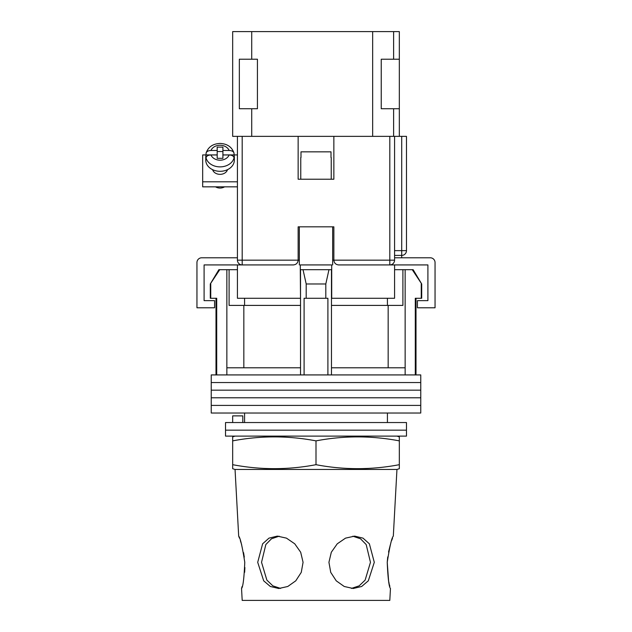 <?xml version="1.0" encoding="UTF-8"?>
<svg xmlns="http://www.w3.org/2000/svg" width="632" height="632" viewBox="0 0 632 632"><rect width="100%" height="100%" fill="white"/><g stroke="black" fill="none" stroke-linecap="round" stroke-linejoin="round"><path stroke-width="0.95" d="M420.762 382.55L211.238 382.55L211.238 374.926L420.762 374.926L420.762 382.55L211.238 382.55L211.238 390.165L420.762 390.165L420.762 382.55M420.762 397.781L211.238 397.781L211.238 390.165L420.762 390.165L420.762 397.781L211.238 397.781L211.238 405.404L420.762 405.404L420.762 397.781M420.762 413.02L211.238 413.02L211.238 405.404L420.762 405.404L420.762 413.02M210.74 283.973L210.74 298.264L210.29 298.264L210.29 283.973L219.738 269.69L226.856 269.69L226.856 367.785L300.524 367.785L300.524 374.926M413.131 269.69L421.71 283.973L412.262 269.69L413.131 269.69M244.576 298.264L244.576 305.406M387.424 422.547L387.424 413.02M244.576 422.547L244.576 413.02M415.998 298.264L415.998 374.926M210.74 298.264L216.713 298.264L216.713 374.926M304.095 374.926L304.095 298.264L327.905 298.264L327.905 374.926M421.26 283.973L421.26 298.264L415.287 298.264L415.287 374.926M226.856 269.69L229.1 269.69L229.1 305.406L300.524 305.406M331.476 305.406L402.9 305.406L402.9 269.69L412.262 269.69M226.856 367.785L226.856 374.926M306.196 298.264L306.196 283.973L303.028 269.69M300.524 269.69L300.524 367.785M331.476 269.69L331.476 367.785L405.144 367.785L405.144 374.926M331.476 367.785L331.476 374.926M328.972 269.69L325.804 283.973L306.196 283.973M325.804 298.264L325.804 283.973M405.144 269.69L405.144 367.785M388.167 367.785L388.167 305.406M243.833 367.785L243.833 305.406M394.573 269.69L402.9 269.69M229.1 269.69L237.427 269.69M210.29 283.973L218.87 269.69L219.738 269.69M421.26 298.264L421.71 298.264L421.71 283.973M406.471 430.163L225.529 430.163L225.529 422.547L406.471 422.547L406.471 430.163L225.529 430.163L225.529 436.119L406.471 436.119L406.471 430.163M232.671 422.547L232.671 415.88L242.807 415.88L242.807 422.547M299.331 264.927L299.331 226.833L332.669 226.833L332.669 264.927M298.138 260.36A4.764 4.764 0 0 0 298.146 260.171L298.146 226.833L333.854 226.833L333.854 260.171C334.162 263.038 335.75 264.626 338.618 264.927L394.573 264.927L394.573 298.264L331.476 298.264M300.524 298.264L300.287 269.69L331.713 269.69L331.713 264.927L300.287 264.927L300.287 269.69M293.58 264.927A4.764 4.764 0 0 1 293.382 264.927L237.427 264.927L237.427 298.264L300.287 298.264M331.713 298.264L331.713 269.69M394.573 264.927L427.904 264.927L427.904 300.642L417.428 300.642L417.428 307.784L435.045 307.784L435.045 262.549A4.764 4.764 0 0 0 430.281 257.785L394.573 257.785M237.427 264.927L204.097 264.927L204.097 300.642L214.572 300.642L214.572 307.784L196.955 307.784L196.955 262.549A4.764 4.764 0 0 1 201.719 257.785L237.427 257.785M300.761 157.55L300.761 179.219L331.239 179.219L331.239 157.55M331.01 157.55L331.01 151.838L300.99 151.838L300.99 157.55M212.613 169.668A7.616 5.972 0 0 0 220.047 174.353A7.616 5.972 0 0 0 227.488 169.668M237.427 186.843L202.667 186.843L202.667 154.935L206.048 154.935M229.132 154.959L222.906 154.959L222.906 158.324L217.195 158.324L217.195 154.959L210.962 154.959A9.527 7.473 0 0 0 220.047 160.188A9.527 7.473 0 0 0 229.132 154.959C232.086 155.109 233.722 156.096 234.045 157.913L234.045 159.39A14.283 11.202 0 0 0 234.338 157.147A14.283 11.202 0 0 0 234.045 154.911L237.427 154.935M202.667 181.819L237.427 181.819M210.962 150.479C208.015 150.629 206.372 151.609 206.056 153.434L206.111 152.968C208.276 146.924 212.921 143.748 220.047 143.44C227.18 143.748 231.826 146.924 233.982 152.968L234.045 153.434C233.729 151.617 232.094 150.629 229.132 150.479L222.906 150.479L222.906 147.114L217.195 147.114L217.195 150.479L210.962 150.479A9.527 7.473 0 0 1 220.047 145.249A9.527 7.473 0 0 1 229.132 150.479M224.558 186.843A7.379 5.791 180 0 1 220.047 188.052A7.379 5.791 180 0 1 215.544 186.843M217.195 150.479L217.195 154.911L206.056 154.911A14.283 11.202 0 0 0 205.763 157.147L205.763 160.101A14.283 11.202 0 0 0 220.047 171.311A14.283 11.202 0 0 0 234.338 160.101L234.338 157.147M222.906 150.479L222.906 154.911L234.045 154.911L234.045 153.434M205.763 157.147A14.283 11.202 0 0 0 206.056 159.39L206.056 157.913C206.372 156.096 208.007 155.109 210.962 154.959M206.056 154.911L206.056 153.434M222.906 151.546L217.195 151.546M242.19 136.362L242.19 264.927A4.764 4.764 0 0 1 237.427 260.171L237.427 136.362L298.146 136.362L298.146 179.219L333.854 179.219L333.854 136.362L394.573 136.362L394.573 260.171L389.81 260.171L389.81 136.362M333.854 136.362L298.146 136.362M394.573 136.362L406.471 136.362L406.471 250.643A4.764 4.764 0 0 1 401.715 255.407L394.573 255.407M389.81 264.927A4.764 4.764 0 0 0 394.573 260.171A4.764 4.764 0 0 1 389.81 264.927L389.81 260.171L333.854 260.171A4.764 4.764 0 0 0 333.862 260.36A4.764 4.764 0 0 1 333.854 260.171L332.669 260.171M293.382 264.927C296.25 264.626 297.838 263.038 298.146 260.171L299.331 260.171M244.774 562.306C242.277 546.404 240.247 537.674 238.683 536.118C240.255 537.69 242.285 546.419 244.774 562.306C244.086 578.225 243.012 586.962 241.543 588.495C243.012 586.954 244.086 578.225 244.774 562.306M235.049 469.45L396.951 469.45L399.329 468.707L399.329 464.686C371.553 469.987 343.776 469.987 316 464.686C288.224 469.987 260.447 469.987 232.671 464.686L232.671 468.707L235.049 469.45L238.683 536.118L239.441 538.085M240.358 540.652L241.321 543.631M241.432 544.002L241.661 544.768M243.565 552.629L244.292 557.124M280.568 588.416L272.834 585.856L266.862 580.097L261.537 562.306L265.843 544.531L271.499 538.772L279.147 536.197M303.068 562.306L300.682 552.234L294.741 543.804L286.47 538.14L277.345 536.118L268.979 538.14L262.62 543.82L257.706 562.306L263.694 580.832L270.354 586.488L278.767 588.495L287.773 586.488L295.768 580.824L301.267 572.355L303.068 562.306M352.853 536.197L360.517 538.788L366.181 544.563L370.463 562.306L365.138 580.105L359.158 585.856L351.432 588.416M374.294 562.306L369.372 543.804L363.013 538.14L354.655 536.118L345.522 538.14L337.251 543.82L331.31 552.25L328.932 562.306L330.733 572.363L336.248 580.832L344.243 586.488L353.233 588.495L361.654 586.488L368.314 580.824L374.294 562.306M388.617 581.163L387.226 562.306C387.914 578.225 388.988 586.962 390.458 588.495C388.988 586.954 387.914 578.225 387.226 562.306C389.723 546.404 391.753 537.674 393.317 536.118C391.745 537.69 389.715 546.419 387.226 562.306L387.732 556.942M388.546 552.052L390.331 544.808M391.745 540.368L392.535 538.156M235.049 436.119L232.671 436.862L232.671 440.875C260.447 435.574 288.224 435.574 316 440.875C343.776 435.574 371.553 435.574 399.329 440.875L399.329 436.862L396.951 436.119M389.841 586.322L389.399 584.616M389.162 583.652L388.633 581.227M242.111 586.488L241.543 588.495L242.19 600.4L389.81 600.4L390.458 588.495M244.892 567.504L244.655 572.292M316 464.686L316 440.875M232.671 464.686L232.671 440.875M399.329 464.686L399.329 440.875M399.329 136.362L399.329 31.6L393.618 31.6L393.618 59.218M393.618 108.744L393.618 136.362M372.667 136.362L372.667 31.6L251.718 31.6L251.718 59.218M251.718 108.744L251.718 136.362M251.718 31.6L232.671 31.6L232.671 136.362L237.427 136.362M372.667 31.6L393.618 31.6M399.329 59.218L381.238 59.218L381.238 108.744L399.329 108.744M239.338 108.744L239.338 59.218L257.429 59.218L257.429 108.744L239.338 108.744M234.045 157.913A14.283 11.202 180 0 1 220.047 166.88A14.283 11.202 180 0 1 206.056 157.913M237.427 260.171L298.146 260.171M394.573 250.643L401.715 250.643L401.715 136.362M401.715 257.785L401.715 250.643L406.471 250.643M216.002 298.264L216.002 374.926M387.424 298.264L387.424 305.406M206.111 152.968C208.276 146.924 212.921 143.748 220.047 143.44C227.18 143.748 231.826 146.924 233.982 152.968M393.317 536.118L396.951 469.45"/></g></svg>
